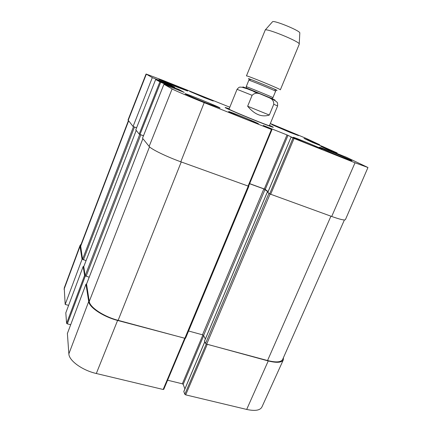 <?xml version="1.0" encoding="UTF-8"?>
<svg xmlns="http://www.w3.org/2000/svg" width="432" height="432" viewBox="0 0 432 432"><rect width="100%" height="100%" fill="white"/><g stroke="black" fill="none" stroke-linecap="round" stroke-linejoin="round"><path stroke-width="0.65" d="M68.612 305.365L65.183 304.436L82.053 259.292L80.023 246.37L80.114 245.284L81.178 244.112M82.053 259.292L82.625 259.459M83.749 266.63L83.187 266.468L65.81 312.849L66.587 323.357L67.322 323.865L85.336 275.967M85.244 275.886L84.596 275.443L83.187 266.468M185.188 338.342L117.596 320.447C103.259 316.732 89.235 307.406 88.706 301.541L85.973 284.202L86.535 284.089M283.451 357.637L283.316 359.872C281.729 362.696 276.701 363.058 268.24 360.952L206.307 344.023M206.258 344.002L184.815 394.27L185.69 394.864L246.683 409.439C254.993 411.226 260.069 410.432 261.9 407.047L283.316 359.872M184.815 394.27L183.816 391.592L204.779 341.89M184.896 388.876L183.195 384.383L203.688 335.686M202.894 334.957L182.347 383.81L183.195 384.383M182.347 383.81L167.605 380.209M67.392 333.499L68.855 353.873C68.969 360.623 82.274 370.321 96.314 373.507L163.156 389.48L163.755 389.232M70.681 324.74L67.322 323.865M80.114 245.284L64.228 288.009L65.183 304.436M269.314 115.042C261.776 117.439 254.556 114.502 247.639 106.234L252.104 95.315C254.626 92.902 257.564 92.534 260.923 94.214L269.217 97.745C272.311 98.939 273.834 101.11 273.775 104.274L269.314 115.042L247.639 106.234M299.797 33.183L299.819 32.816C299.279 30.434 274.666 20.336 272.608 21.654L272.365 21.929M299.29 44.156L299.236 43.848C298.577 41.218 267.592 28.512 265.275 29.921L246.44 75.913C245.695 74.801 281.664 89.554 280.352 89.818L299.29 44.156M143.483 135.745L140.006 134.46L160.693 82.285L155.655 79.531L174.722 87.226M160.693 82.285L165.245 84.11L165.024 84.672M165.596 84.904L165.834 84.326L165.245 84.11M165.613 84.91L165.656 84.224L178.227 89.235L177.957 89.921M178.81 90.266L179.075 89.597L178.227 89.235M179.075 89.597L184.194 92.405L163.939 84.256L142.511 138.181L149.137 146.416C151.006 149.094 166.423 156.638 180.797 161.795L248.524 186.219M263.239 125.523L271.436 129.454L204.206 102.654C190.107 97.043 174.469 90.342 172.109 88.927L163.949 84.267L142.522 138.202M263.266 125.464L287.015 134.941L264.292 188.973L265.243 189.427L287.998 135.362L287.015 134.941M287.998 135.362L292.874 137.77M291.146 137.117L293.02 138.035L269.66 193.876L267.818 192.424L291.087 137.084L292.88 137.754M341.356 155.266L346.448 157.259L367.956 167.513L355.023 162.783L293.02 138.035M341.372 155.228L330.107 150.746L320.776 146.302L330.896 150.352L330.626 150.973M331.511 151.33L331.776 150.725L330.896 150.352M331.776 150.725L332.138 150.892L331.884 151.481M332.77 151.837L333.018 151.265L332.138 150.892M333.018 151.265L336.782 152.777L336.544 153.344M322.893 146.605L336.782 152.777M322.909 146.567L323.244 146.74M304.015 138.434L312.212 142.306L323.249 146.729M304.025 138.402L313.632 142.258L313.4 142.798M314.221 143.127L314.447 142.598L313.632 142.258M314.447 142.598L314.766 142.749L314.55 143.262M315.371 143.591L315.587 143.095L314.766 142.749M315.587 143.095L319.718 144.752L319.513 145.249M270.335 123.493L305.753 138.218L319.718 144.752M136.593 127.786L133.061 126.473L152.312 77.625L146.065 74.012L163.393 80.519L229.819 107.212M152.312 77.625L157.259 79.607L157.07 80.098M158.004 80.471L158.215 79.931L157.653 79.72L157.626 80.32L157.82 79.817L157.259 79.607M158.215 79.931L169.474 84.445L169.241 85.045M170.035 85.358L170.262 84.78L169.474 84.445M170.262 84.78L174.728 87.221M248.233 120.074C238.874 116.359 228.15 111.699 228.641 111.586C228.307 110.824 259.254 123.509 258.476 123.817L248.233 120.074M204.379 97.681L189.643 91.373C189.329 90.86 213.899 100.888 213.278 101.023L204.379 97.681M176.251 86.751L158.976 79.353C158.636 78.732 188.417 90.855 187.672 91.028L176.251 86.751M206.906 103.199C196.123 98.906 184.496 93.868 185.02 93.733C184.691 92.869 220.914 107.638 220.001 107.995L206.906 103.199M342.959 157.486C332.505 153.328 318.632 147.317 319.297 147.247C318.865 146.448 352.685 160.456 351.923 160.769L342.959 157.486M290.142 132.446L271.717 124.556C271.339 123.968 299.16 135.421 298.507 135.583L290.142 132.446M313.556 146.124C304.339 142.463 292.653 137.392 293.204 137.311C292.831 136.577 322.801 148.959 322.083 149.24L313.556 146.124M229.176 108.799L225.909 107.671C222.021 106.472 233.582 111.661 248.994 117.979C264.406 124.308 276.286 128.731 272.678 126.851L269.557 125.361M229.09 109.004L227.858 108.734L228.706 109.226C233.971 112.018 270.362 126.814 270.54 126.241L269.471 125.566M229.073 109.156L229.883 109.62C234.9 112.271 269.195 126.22 269.379 125.685M146.065 74.012L128.023 119.977L133.061 126.473M269.66 193.876L331.711 216.47C340.114 219.456 344.682 220.514 345.422 219.645L367.956 167.513M268.078 191.646L265.243 189.427M264.292 188.973L249.653 183.643M155.655 79.531L135.783 129.843L139.185 134.071L140.006 134.46M344.396 219.958L282.647 359.451C281.059 362.286 276.032 362.642 267.554 360.531L206.68 344.158L205.551 343.451L204.525 341.086M269.708 193.914L267.786 192.332M268.007 191.813L263.844 188.914L249.61 183.735M205.346 339.007L203.591 335.491L202.495 334.811L188.579 331.004M248.648 186.062L248.881 186.284L248.573 186.251M185.56 338.067L184.847 338.283L118.125 320.333C103.804 316.624 89.791 307.309 89.251 301.455L86.551 284.094M143.456 135.805L139.898 134.422M89.192 277.22L85.153 275.735L83.759 266.652M136.577 127.834L133.639 126.684M86.054 260.642L82.539 259.319L80.617 245.576L128.385 120.674M185.69 394.864L207.176 344.531M268.24 360.952L246.683 409.439M184.599 338.461L163.156 389.48M67.349 333.612L85.973 284.202M84.596 275.443L66.587 323.357M88.706 301.541L68.855 353.873M117.596 320.447L96.314 373.507M80.023 246.37L64.055 289.278M252.104 95.315L237.055 89.321L228.976 109.285M269.217 97.745C273.067 99.371 275.6 100.813 276.804 102.076C277.436 102.082 277.706 103.378 277.619 105.959L273.775 104.274M253.8 91.654L258.163 93.458M270.238 98.334C279.92 102.157 274.163 99.49 260.464 93.857C246.785 88.225 237.854 84.85 245.97 88.349M274.822 89.764C287.971 94.279 237.886 73.737 250.42 79.758M275.783 90.823L275.6 91.238C276.566 91.098 248.243 79.483 248.832 80.26L248.994 79.839M275.6 91.238L272.948 97.648C273.839 97.681 245.56 86.081 246.218 86.686L248.832 80.26M165.991 85.061L166.234 84.434M159.845 81.923L139.185 134.071M271.436 129.454L248.033 186.154M180.797 161.795L204.206 102.654M270.648 194.346L294.035 138.467M128.18 120.415L146.318 74.201M149.137 146.416L172.109 88.927M331.711 216.47L355.023 162.783M267.554 360.531L330.934 216.189M206.68 344.158L270.07 194.103M205.551 343.451L268.855 193.471M204.46 341.237L267.284 192.229M203.591 335.491L265.032 189.481M202.495 334.811L263.844 188.914M184.847 338.283L248.189 186.208M118.125 320.333L181.235 161.957M89.251 301.455L149.515 146.815M86.503 284.213L142.895 138.667M86.098 276.329L140.805 134.822M85.153 275.735L139.763 134.368M83.722 266.744L136.231 130.399M83.419 259.864L134.476 127.057M82.539 259.319L133.51 126.635M80.525 246.672L128.612 120.949M204.741 341.815L183.816 391.441M163.75 389.372L185.182 338.413M85.979 284.153L67.36 333.547M277.619 105.959L269.357 125.847M260.923 94.214L247.282 88.814L241.996 87.237C239.436 87.167 239.582 86.492 237.055 89.321M272.608 21.654L265.275 29.921M299.819 32.816L299.236 43.848M272.948 97.648L272.754 98.161C272.057 98.566 274.806 99.797 258.968 93.209L246.31 87.923L246.218 86.686M272.263 127.035L272.678 126.851M226.076 108.092L225.909 107.671M248.562 186.273L271.949 129.643M267.775 192.364L291.087 137.084M337.149 152.912L336.695 153.976M204.449 341.145L267.246 192.186M185.571 338.218L248.881 186.284M86.508 284.148L142.879 138.65M83.727 266.695L136.22 130.388"/></g></svg>
